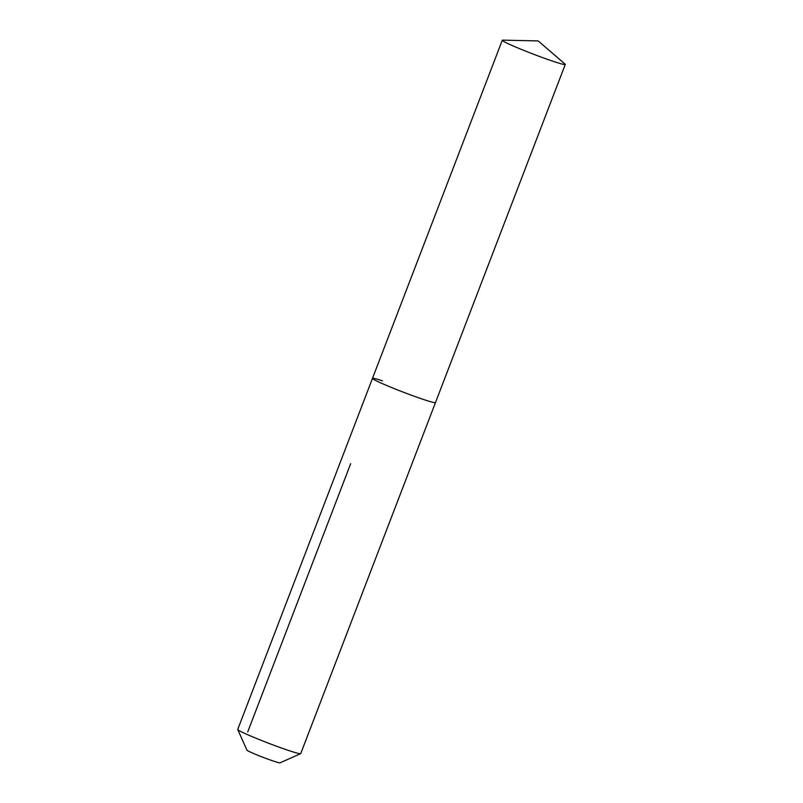 <?xml version="1.0" encoding="UTF-8"?>
<svg xmlns="http://www.w3.org/2000/svg" width="803" height="803" viewBox="0 0 803 803"><rect width="100%" height="100%" fill="white"/><g stroke="black" fill="none" stroke-linecap="round" stroke-linejoin="round"><path stroke-width="1.2" d="M502.718 40.15A33.736 1.827 21 0 0 502.276 40.27A33.736 1.827 21 0 0 520.916 49.224A33.736 1.827 21 0 0 555.264 62.012A33.736 1.827 21 0 0 565.272 64.451A33.736 1.827 21 0 0 565.021 64.059L538.171 40.913L502.718 40.15M382.489 380.823A33.736 1.827 21 0 0 372.482 378.384A33.736 1.827 21 0 0 391.121 387.337A33.736 1.827 21 0 0 425.47 400.125A33.736 1.827 21 0 0 435.477 402.564L565.272 64.451M372.482 378.384L237.728 729.435A33.736 1.827 21 0 0 237.738 729.546A33.736 1.827 21 0 0 257.151 738.71A33.736 1.827 21 0 0 290.716 751.176A33.736 1.827 21 0 0 300.643 753.686A33.736 1.827 21 0 0 300.724 753.615L435.477 402.564A33.736 1.827 21 0 1 425.47 400.125A33.736 1.827 21 0 1 391.121 387.337A33.736 1.827 21 0 1 372.482 378.384L502.276 40.27M237.738 729.546L246.963 750.173A17.716 0.954 21 0 0 257.151 754.981A17.716 0.954 21 0 0 274.777 761.525A17.716 0.954 21 0 0 279.986 762.85L300.643 753.686M247.736 731.874L350.66 463.732"/></g></svg>

